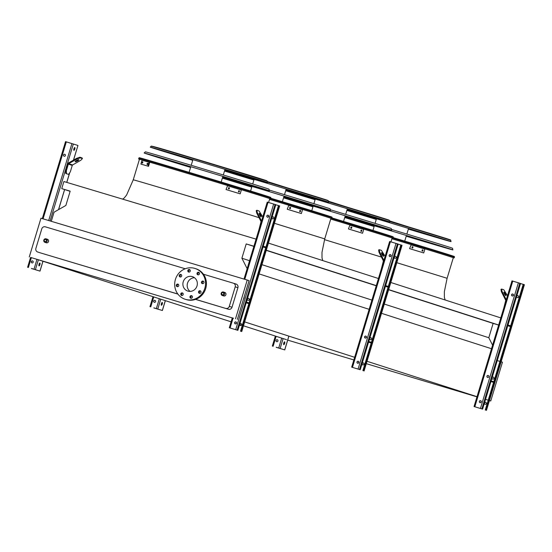 <?xml version="1.0" encoding="UTF-8"?>
<svg xmlns="http://www.w3.org/2000/svg" width="552" height="552" viewBox="0 0 552 552"><rect width="100%" height="100%" fill="white"/><g stroke="black" fill="none" stroke-linecap="round" stroke-linejoin="round"><path stroke-width="0.83" d="M269.742 198.672A68.179 0.407 -163.2 0 0 269.866 198.685A68.179 0.407 -163.2 0 0 204.716 178.593A68.179 0.407 -163.2 0 0 139.325 159.273A68.179 0.407 -163.2 0 0 139.435 159.335A68.055 0.407 16.8 0 1 204.716 178.593A68.055 0.407 16.8 0 1 269.749 198.651L268.589 202.494M270.57 198.775A69.034 0.414 16.8 0 1 332.125 217.792L331.731 218.482L330.917 218.392A68.179 0.407 -163.2 0 0 331.048 218.385A68.179 0.407 -163.2 0 0 269.528 199.382A68.055 0.407 16.8 0 1 330.931 218.35L324.728 238.892L273.999 223.16M331.752 218.475A69.034 0.414 16.8 0 1 393.307 237.491L392.914 238.181L392.099 238.091A68.179 0.407 -163.2 0 0 392.231 238.078A68.179 0.407 -163.2 0 0 330.71 219.082A68.055 0.407 16.8 0 1 392.113 238.043L390.954 241.886M501.133 361.788L502.451 362.209L490.749 400.98L489.417 400.579M476.976 396.847L366.3 363.671M353.853 359.945L287.702 340.115M253.927 246.233L246.206 243.922L241.886 258.226L247.158 268.658M51.295 221.311L54.048 212.203L65.861 205.461L70.18 191.151L61.748 188.625L63.894 181.525L256.073 239.133M259.136 273.923L369.136 309.334M381.501 313.315L491.922 348.864M244.653 321.892L354.653 357.303M367.018 361.284L477.439 396.833M384.296 304.069L488.81 337.72L492.57 345.179M241.886 258.226L249.559 260.696M261.931 264.677L371.924 300.088M388.615 289.765L493.122 323.41L488.81 337.72M246.206 243.922L253.879 246.392M266.243 250.373L376.243 285.784M498.642 325.066L493.122 323.41M266.299 250.201L376.298 285.612M388.663 289.593L498.663 325.011M268.445 243.101L378.444 278.512M390.809 282.493L500.809 317.904M61.748 188.625L70.125 191.323M39.565 260.164L231.102 321.823M239.83 324.638L241.438 325.156M243.473 325.804L286.488 339.652M489.424 400.552L490.749 400.98M485.553 399.358L488.223 400.179M31.098 257.577L233.524 318.304M391.892 238.774A68.055 0.407 16.8 0 1 453.302 257.743A68.179 0.407 -163.2 0 0 453.42 257.777A68.179 0.407 -163.2 0 0 391.892 238.774A68.524 0.414 -163.2 0 1 453.289 257.791L454.096 257.874L454.489 257.184A69.034 0.414 16.8 0 0 392.934 238.167M497.255 360.594L499.933 361.408M29.263 256.984L40.965 218.212L247.227 280.043L249.062 280.637L237.36 319.401M233.489 283.231L236.09 284.073A2.939 2.794 107.8 0 1 237.919 287.689L232.012 307.25A2.939 2.794 107.8 0 1 228.487 309.265L195.539 299.384M191.572 298.197L191.047 298.039M182.36 295.437L181.829 295.279M177.91 294.099L40.42 252.885A2.939 2.794 107.8 0 1 40.365 252.871A2.939 2.794 107.8 0 1 40.317 252.85M247.227 280.043L235.525 318.815M228.487 309.265L195.629 299.35M191.661 298.163L190.992 297.963M182.443 295.403L181.78 295.203M177.854 294.023L40.42 252.885M237.919 287.689L235.207 286.819L229.301 306.374L232.012 307.25M37.708 252.016A2.939 2.794 -72.2 0 1 35.887 248.393L41.786 228.838A2.939 2.794 -72.2 0 1 45.312 226.824L185.224 268.762M189.253 269.969L190.219 270.259M198.465 272.736L199.431 273.026M203.419 274.22L233.386 283.204A2.939 2.794 -72.2 0 1 233.434 283.217L236.146 284.087M224.795 292.443A1.835 1.746 107.8 0 1 225.892 294.727A1.835 1.746 107.8 0 1 223.67 295.941L222.311 295.506A1.835 1.746 107.8 0 1 221.207 293.257A1.835 1.746 107.8 0 1 223.436 292.008A1.835 1.746 107.8 0 1 224.54 294.292A1.835 1.746 107.8 0 1 222.311 295.506L221.173 293.243L223.436 292.008L224.795 292.443M47.424 239.271A1.835 1.746 107.8 0 1 48.521 241.555A1.835 1.746 107.8 0 1 46.299 242.77L44.947 242.335A1.835 1.746 107.8 0 1 43.836 240.085A1.835 1.746 107.8 0 1 46.071 238.837A1.835 1.746 107.8 0 1 47.168 241.12A1.835 1.746 107.8 0 1 44.947 242.335L43.801 240.072L46.071 238.837L47.424 239.271M225.782 308.389A2.939 2.794 -72.2 0 0 229.301 306.374M235.207 286.819A2.939 2.794 -72.2 0 0 233.434 283.217M190.06 291.408A7.569 7.19 107.8 0 1 187.514 283.183A7.569 7.19 107.8 0 1 194.463 277.718M183.23 281.803A7.569 7.19 107.8 0 1 192.441 276.662A7.569 7.19 107.8 0 1 196.967 286.074A7.569 7.19 107.8 0 1 187.797 291.077A7.569 7.19 107.8 0 1 183.23 281.803M181.663 276.048A1.325 1.256 -72.2 0 0 180.863 274.434A1.325 1.256 -72.2 0 0 179.262 275.303A1.325 1.256 -72.2 0 0 180.055 276.952A1.325 1.256 -72.2 0 0 181.663 276.048M178.738 285.743A1.325 1.256 -72.2 0 0 177.937 284.121A1.325 1.256 -72.2 0 0 176.336 284.998A1.325 1.256 -72.2 0 0 177.13 286.64A1.325 1.256 -72.2 0 0 178.738 285.743M183.181 294.554A1.325 1.256 -72.2 0 0 182.388 292.933A1.325 1.256 -72.2 0 0 180.78 293.802A1.325 1.256 -72.2 0 0 181.573 295.451A1.325 1.256 -72.2 0 0 183.181 294.554M192.4 297.314A1.325 1.256 -72.2 0 0 191.599 295.693A1.325 1.256 -72.2 0 0 189.998 296.569A1.325 1.256 -72.2 0 0 190.785 298.211A1.325 1.256 -72.2 0 0 192.4 297.314M200.983 292.415A1.325 1.256 -72.2 0 0 200.183 290.794A1.325 1.256 -72.2 0 0 198.582 291.67A1.325 1.256 -72.2 0 0 199.375 293.312A1.325 1.256 -72.2 0 0 200.983 292.415M203.909 282.721A1.325 1.256 -72.2 0 0 203.108 281.099A1.325 1.256 -72.2 0 0 201.508 281.975A1.325 1.256 -72.2 0 0 202.301 283.618A1.325 1.256 -72.2 0 0 203.909 282.721M199.465 273.909A1.325 1.256 -72.2 0 0 198.665 272.295A1.325 1.256 -72.2 0 0 197.064 273.164A1.325 1.256 -72.2 0 0 197.851 274.813A1.325 1.256 -72.2 0 0 199.465 273.909M190.247 271.149A1.325 1.256 -72.2 0 0 189.453 269.528A1.325 1.256 -72.2 0 0 187.846 270.404A1.325 1.256 -72.2 0 0 188.639 272.046A1.325 1.256 -72.2 0 0 190.247 271.149M175.405 279.457A16.167 15.359 107.8 0 1 195.077 268.479A16.167 15.359 107.8 0 1 204.744 288.579A16.167 15.359 107.8 0 1 185.161 299.26A16.167 15.359 107.8 0 1 175.405 279.457M195.077 268.479L195.946 268.762A16.167 15.359 107.8 0 1 205.613 288.862A16.167 15.359 107.8 0 1 186.038 299.543L185.161 299.26M180.518 277A1.325 1.256 107.8 0 1 181.277 274.661M177.592 286.695A1.325 1.256 107.8 0 1 178.351 284.349M182.036 295.506A1.325 1.256 107.8 0 1 182.795 293.16M191.254 298.266A1.325 1.256 107.8 0 1 192.006 295.92M199.838 293.367A1.325 1.256 107.8 0 1 200.59 291.021M202.763 283.673A1.325 1.256 107.8 0 1 203.522 281.327M198.32 274.861A1.325 1.256 107.8 0 1 199.072 272.522M189.101 272.101A1.325 1.256 107.8 0 1 189.86 269.755M482.6 409.129L474.044 406.541L482.6 409.129L520.543 283.466L518.376 282.796L511.987 280.885L474.106 406.562M485.263 409.991L523.199 284.335L523.6 284.452L524.4 284.708L486.409 410.35M493.957 378.403A1.028 0.98 -72.2 0 0 493.336 377.14A1.028 0.98 -72.2 0 0 492.094 377.823A1.028 0.98 -72.2 0 0 492.708 379.1A1.028 0.98 -72.2 0 0 493.957 378.403M510.448 326.563L507.771 325.763M487.657 377.471A1.028 0.98 107.8 0 1 488.285 375.519M486.353 403.588A1.028 0.98 -72.2 0 0 485.732 402.332A1.028 0.98 -72.2 0 0 484.483 403.008A1.028 0.98 -72.2 0 0 485.104 404.285A1.028 0.98 -72.2 0 0 486.353 403.588M480.054 402.663A1.028 0.98 107.8 0 1 480.682 400.704M513.443 295.279A1.028 0.98 107.8 0 1 512.194 295.975A1.028 0.98 107.8 0 1 511.573 294.72A1.028 0.98 107.8 0 1 512.822 294.016A1.028 0.98 107.8 0 1 513.443 295.279M488.844 376.754A1.028 0.98 107.8 0 1 487.595 377.451A1.028 0.98 107.8 0 1 486.974 376.195A1.028 0.98 107.8 0 1 488.223 375.491A1.028 0.98 107.8 0 1 488.844 376.754M481.24 401.946A1.028 0.98 107.8 0 1 479.985 402.643A1.028 0.98 107.8 0 1 479.364 401.38A1.028 0.98 107.8 0 1 480.619 400.683A1.028 0.98 107.8 0 1 481.24 401.946M517.369 297.645A1.028 0.98 107.8 0 1 518.004 295.686M485.167 404.305A1.028 0.98 107.8 0 1 485.794 402.353M485.663 410.115L523.6 284.452M518.556 296.928A1.028 0.98 -72.2 0 0 517.935 295.665A1.028 0.98 -72.2 0 0 516.693 296.348A1.028 0.98 -72.2 0 0 517.307 297.625A1.028 0.98 -72.2 0 0 518.556 296.928M520.515 283.549L523.192 284.349M512.256 295.996A1.028 0.98 107.8 0 1 512.884 294.043M490.928 381.556L493.585 382.412M491.142 380.852L493.798 381.708M508.006 324.99L510.669 325.846M507.792 325.694L510.455 326.549M503.741 308.188L505.68 300.661A0.738 0.697 -72.2 0 0 505.639 300.109L501.388 291.684L500.968 289.407L501.589 289.055L502.009 291.332L506.26 299.75A1.47 1.394 107.8 0 1 506.281 299.791M504.024 292.995A2.056 0.448 -119.7 0 1 505.239 295.12M507.509 295.706L503.776 289.759L501.589 289.055M504.038 292.091A2.056 0.448 -119.7 0 1 505.446 293.871A2.056 0.448 -119.7 0 1 505.963 295.665A2.056 0.448 -119.7 0 1 504.556 294.099A2.056 0.448 -119.7 0 1 503.921 292.091A2.056 0.448 -119.7 0 1 504.038 292.091M502.009 291.332L501.388 291.684M276.193 347.318L284.749 349.906L276.214 347.236M283.625 344.434A1.47 0.462 106.7 0 0 284.239 343.261A1.47 0.462 106.7 0 0 284.377 341.929M284.639 343.385A1.47 0.462 -73.3 0 1 283.783 344.648A1.47 0.462 -73.3 0 1 283.762 343.109A1.47 0.462 -73.3 0 1 284.625 341.833A1.47 0.462 -73.3 0 1 284.639 343.385M276.738 341.716A1.028 0.98 107.8 0 1 277.366 339.756M276.048 340.432A1.028 0.98 107.8 0 1 277.297 339.735A1.028 0.98 107.8 0 1 277.918 341.012A1.028 0.98 107.8 0 1 276.669 341.695A1.028 0.98 107.8 0 1 276.048 340.432M153.822 307.926L162.385 310.507L153.849 307.843M161.26 305.042A1.47 0.462 106.7 0 0 161.874 303.869A1.47 0.462 106.7 0 0 162.012 302.537M162.274 303.993A1.47 0.462 -73.3 0 1 161.419 305.256A1.47 0.462 -73.3 0 1 161.398 303.717A1.47 0.462 -73.3 0 1 162.26 302.441A1.47 0.462 -73.3 0 1 162.274 303.993M154.367 302.317A1.028 0.98 107.8 0 1 155.002 300.364M153.684 301.04A1.028 0.98 107.8 0 1 154.933 300.343A1.028 0.98 107.8 0 1 155.547 301.62A1.028 0.98 107.8 0 1 154.305 302.303A1.028 0.98 107.8 0 1 153.684 301.04M360.235 369.736L351.679 367.149L360.235 369.736L398.178 244.074L397.433 243.832L389.615 241.493L351.734 367.163M362.892 370.599L400.835 244.936L401.973 245.302M371.593 339.004A1.028 0.98 -72.2 0 0 370.972 337.748A1.028 0.98 -72.2 0 0 369.723 338.424A1.028 0.98 -72.2 0 0 370.337 339.708A1.028 0.98 -72.2 0 0 371.593 339.004M388.084 287.171L385.406 286.371M365.293 338.079A1.028 0.98 107.8 0 1 365.921 336.127M363.989 364.196A1.028 0.98 -72.2 0 0 363.368 362.933A1.028 0.98 -72.2 0 0 362.119 363.616A1.028 0.98 -72.2 0 0 362.733 364.893A1.028 0.98 -72.2 0 0 363.989 364.196M368.563 342.164L371.22 343.02L368.536 342.233M357.689 363.264A1.028 0.98 107.8 0 1 358.317 361.312M391.078 255.886A1.028 0.98 107.8 0 1 389.822 256.583A1.028 0.98 107.8 0 1 389.201 255.328A1.028 0.98 107.8 0 1 390.457 254.624A1.028 0.98 107.8 0 1 391.078 255.886M366.48 337.362A1.028 0.98 107.8 0 1 365.224 338.059A1.028 0.98 107.8 0 1 364.603 336.803A1.028 0.98 107.8 0 1 365.859 336.099A1.028 0.98 107.8 0 1 366.48 337.362M358.876 362.547A1.028 0.98 107.8 0 1 357.62 363.25A1.028 0.98 107.8 0 1 356.999 361.988A1.028 0.98 107.8 0 1 358.255 361.291A1.028 0.98 107.8 0 1 358.876 362.547M395.004 258.246A1.028 0.98 107.8 0 1 395.632 256.294M370.406 339.721A1.028 0.98 107.8 0 1 371.034 337.769M362.802 364.913A1.028 0.98 107.8 0 1 363.43 362.961M363.299 370.716L401.235 245.06M396.191 257.529A1.028 0.98 -72.2 0 0 395.57 256.273A1.028 0.98 -72.2 0 0 394.321 256.949A1.028 0.98 -72.2 0 0 394.935 258.232A1.028 0.98 -72.2 0 0 396.191 257.529M398.151 244.156L400.828 244.957M389.891 256.604A1.028 0.98 107.8 0 1 390.519 254.651M368.771 341.46L371.434 342.316M385.641 285.591L388.297 286.447M385.427 286.295L388.091 287.15M381.377 268.796L383.316 261.268A0.738 0.697 -72.2 0 0 383.267 260.71L379.017 252.292L378.603 250.015L379.224 249.663L379.645 251.933L383.895 260.358A1.47 1.394 107.8 0 1 383.909 260.392M381.66 253.603A2.056 0.448 -119.7 0 1 382.867 255.728M385.144 256.307L381.411 250.367L379.224 249.663M381.673 252.699A2.056 0.448 -119.7 0 1 383.081 254.472A2.056 0.448 -119.7 0 1 383.599 256.273A2.056 0.448 -119.7 0 1 382.191 254.707A2.056 0.448 -119.7 0 1 381.556 252.699A2.056 0.448 -119.7 0 1 381.673 252.699M379.645 251.933L379.017 252.292M31.457 268.534L40.013 271.115L31.485 268.451M38.895 265.65A1.47 0.462 106.7 0 0 39.509 264.477A1.47 0.462 106.7 0 0 39.647 263.145M66.406 173.68L68.593 174.384L65.736 173.48L65.716 170.389L67.661 163.93A1.47 1.394 107.8 0 1 68.351 163.054L76.562 158.369L79.93 157.23L80.254 157.865L76.887 159.01L68.676 163.696A0.738 0.697 -72.2 0 0 68.331 164.137L66.385 170.589L66.406 173.68L65.736 173.48M74.789 149.068A1.47 0.462 -73.3 0 1 73.927 150.337A1.47 0.462 -73.3 0 1 73.913 148.798A1.47 0.462 -73.3 0 1 74.775 147.522A1.47 0.462 -73.3 0 1 74.789 149.068M42.352 218.633L65.536 141.629L77.956 145.459L73.457 160.142M39.91 264.594A1.47 0.462 -73.3 0 1 39.047 265.864A1.47 0.462 -73.3 0 1 39.033 264.325A1.47 0.462 -73.3 0 1 39.896 263.049A1.47 0.462 -73.3 0 1 39.91 264.594M73.775 150.116A1.47 0.462 106.7 0 0 74.389 148.95A1.47 0.462 106.7 0 0 74.527 147.612M32.002 262.924A1.028 0.98 107.8 0 1 32.63 260.972M31.312 261.648A1.028 0.98 107.8 0 1 32.568 260.944A1.028 0.98 107.8 0 1 33.182 262.228A1.028 0.98 107.8 0 1 31.933 262.904A1.028 0.98 107.8 0 1 31.312 261.648M63.521 154.981A1.028 0.98 107.8 0 1 64.77 154.284A1.028 0.98 107.8 0 1 65.384 155.56A1.028 0.98 107.8 0 1 64.142 156.244A1.028 0.98 107.8 0 1 63.521 154.981M64.204 156.264A1.028 0.98 107.8 0 1 64.832 154.305M75.659 160.977A2.056 0.462 153.2 0 0 77.984 159.804M68.593 174.384L70.318 171.851L72.264 165.4A0.738 0.697 -72.2 0 1 72.609 164.958L80.82 160.273L82.434 158.569L82.117 157.934L79.93 157.23M82.434 158.569L80.254 157.865M75.238 161.708A2.056 0.462 153.2 0 0 77.397 161.018A2.056 0.462 153.2 0 0 78.819 159.783A2.056 0.462 153.2 0 0 76.776 160.294A2.056 0.462 153.2 0 0 75.148 161.639A2.056 0.462 153.2 0 0 75.238 161.708M65.716 170.389L66.385 170.589M76.887 159.01L76.562 158.369M237.871 330.337L229.315 327.757L237.871 330.337L275.807 204.682L267.251 202.094L244.067 279.098M240.527 331.207L278.463 205.544L278.87 205.668L279.664 205.924L241.672 331.566M249.221 299.612A1.028 0.98 -72.2 0 0 248.6 298.356A1.028 0.98 -72.2 0 0 247.358 299.032A1.028 0.98 -72.2 0 0 247.972 300.316A1.028 0.98 -72.2 0 0 249.221 299.612M265.712 247.779L263.042 246.979M241.617 324.804A1.028 0.98 -72.2 0 0 240.996 323.541A1.028 0.98 -72.2 0 0 239.754 324.224A1.028 0.98 -72.2 0 0 240.368 325.501A1.028 0.98 -72.2 0 0 241.617 324.804M246.192 302.765L248.855 303.628L246.171 302.841M235.318 323.872A1.028 0.98 107.8 0 1 235.952 321.919M268.707 216.494A1.028 0.98 107.8 0 1 267.458 217.191A1.028 0.98 107.8 0 1 266.837 215.929A1.028 0.98 107.8 0 1 268.086 215.232A1.028 0.98 107.8 0 1 268.707 216.494M244.06 297.211A1.028 0.98 107.8 0 1 243.653 298.57M236.504 323.155A1.028 0.98 107.8 0 1 235.255 323.851A1.028 0.98 107.8 0 1 234.635 322.596A1.028 0.98 107.8 0 1 235.883 321.899A1.028 0.98 107.8 0 1 236.504 323.155M272.64 218.854A1.028 0.98 107.8 0 1 273.268 216.901M248.041 300.329A1.028 0.98 107.8 0 1 248.669 298.377M240.437 325.521A1.028 0.98 107.8 0 1 241.065 323.569M240.927 331.324L278.87 205.668M273.827 218.137A1.028 0.98 -72.2 0 0 273.205 216.881A1.028 0.98 -72.2 0 0 271.957 217.557A1.028 0.98 -72.2 0 0 272.571 218.833A1.028 0.98 -72.2 0 0 273.827 218.137M275.786 204.764L278.463 205.565M267.527 217.212A1.028 0.98 107.8 0 1 268.155 215.252M246.406 302.061L249.069 302.924M263.276 246.199L265.933 247.054M263.062 246.903L265.719 247.758M259.005 229.397L260.951 221.876A0.738 0.697 -72.2 0 0 260.903 221.317L256.652 212.899L256.238 210.622L256.859 210.264L257.273 212.541L261.524 220.966A1.47 1.394 107.8 0 1 261.544 221M259.295 214.21A2.056 0.448 -119.7 0 1 260.503 216.329M262.78 216.915L259.047 210.967L256.859 210.264M259.309 213.3A2.056 0.448 -119.7 0 1 260.71 215.08A2.056 0.448 -119.7 0 1 261.227 216.881A2.056 0.448 -119.7 0 1 259.82 215.314A2.056 0.448 -119.7 0 1 259.192 213.307A2.056 0.448 -119.7 0 1 259.309 213.3M257.273 212.541L256.652 212.899M393.321 237.67A68.703 0.414 16.8 0 1 454.344 256.521L454.489 257.184M346.987 210.036L376.374 219.082M440.765 238.326L408.459 228.783L439.772 238.015M346.98 210.057L376.374 219.096M350.665 211.071L349.485 210.719M435.487 236.684L408.466 228.735L434.307 236.318M356.978 212.934L355.64 212.541M408.487 228.68L428.021 234.386M408.48 228.694L429.352 234.793M364.023 215.032L376.416 218.944M422.473 232.682L420.99 232.233M362.54 214.59L376.416 218.958M371.855 217.371L369.433 216.646M409.211 228.638L413.172 229.846M370.192 216.874L369.426 216.681M408.514 228.59L414.828 230.35M379.107 219.544L376.457 218.806L375.077 223.374M406.858 234.076L408.542 228.493L405.927 227.645M375.822 218.557L374.028 218.068L376.443 218.861M389.636 220.91L408.984 227.038M412.261 246.709A69.531 0.414 16.8 0 1 413.041 246.951L412.703 248.076A69.531 0.414 -163.2 0 0 411.916 247.841L412.261 246.709M422.328 249.787A69.531 0.414 16.8 0 1 423.053 250.008L422.708 251.132A69.531 0.414 -163.2 0 0 421.99 250.912L422.314 249.78M409.922 248.724A69.531 0.414 16.8 0 1 423.722 252.94L423.405 252.85A68.793 0.414 -163.2 0 0 409.598 248.635L411.088 244.86A69.531 0.414 16.8 0 1 424.888 249.069L423.722 252.94M412.385 247.986L412.723 246.861A68.793 0.414 -163.2 0 0 412.192 246.696M422.39 251.043L422.728 249.911A68.793 0.414 -163.2 0 0 422.266 249.773M411.088 244.86L409.598 248.635M406.217 236.201A64.032 0.386 -163.2 0 0 451.584 249.504A64.032 0.386 -163.2 0 0 371.241 224.871A64.032 0.386 -163.2 0 0 344.876 217.026M344.724 217.516A64.032 0.386 -163.2 0 0 374.132 226.513A65.384 0.393 -163.2 0 1 344.724 217.529M406.217 236.208A65.384 0.393 -163.2 0 0 452.875 249.897A65.384 0.393 -163.2 0 0 370.841 224.74A65.384 0.393 -163.2 0 0 344.876 217.012M391.52 229.432A64.556 0.386 16.8 0 1 452.509 248.248L452.875 249.897M346.96 210.126A59.726 0.359 -163.2 0 0 376.361 219.13A58.947 0.352 -163.2 0 1 346.96 210.119M444.263 239.423A58.947 0.352 -163.2 0 1 408.445 228.818A59.726 0.359 -163.2 0 0 444.684 239.554M449.576 239.713A60.071 0.359 16.8 0 0 389.698 221.193L449.894 239.699L450.715 240.217L451.039 241.631A61.237 0.366 -163.2 0 1 408.356 229.108A59.892 0.359 -163.2 0 0 449.749 241.238A59.892 0.359 -163.2 0 0 374.608 218.199A59.892 0.359 -163.2 0 0 347.001 209.988M376.271 219.427A61.237 0.366 -163.2 0 1 346.87 210.422A59.892 0.359 -163.2 0 0 376.278 219.413M451.039 241.631A61.237 0.366 -163.2 0 0 374.208 218.068A61.237 0.366 -163.2 0 0 347.001 209.974M332.132 217.971A68.703 0.414 16.8 0 1 393.162 236.822L393.307 237.491M285.805 190.337L315.192 199.389M379.583 218.626L347.27 209.084L378.589 218.316M285.798 190.357L315.185 199.396M289.483 191.371L288.303 191.02M374.297 216.984L373.124 216.625M295.796 193.241L294.457 192.841M368.17 215.094L366.838 214.687M302.841 195.332L315.233 199.251M361.291 212.989L359.807 212.534M301.357 194.89L315.233 199.258M310.672 197.671L308.251 196.947M353.646 210.657L351.99 210.146M309.01 197.174L308.237 196.981M317.924 199.852L315.275 199.106L313.895 203.681M345.676 214.383L347.36 208.794L344.745 207.945M314.64 198.865L315.261 199.162M347.346 208.849L348.022 208.946M328.447 201.218L347.801 207.338M351.079 227.017A69.531 0.414 16.8 0 1 351.859 227.251L351.52 228.383A69.531 0.414 -163.2 0 0 350.734 228.142L351.058 227.01M361.146 230.087A69.531 0.414 16.8 0 1 361.87 230.308L361.526 231.433A69.531 0.414 -163.2 0 0 360.808 231.212L361.132 230.087M348.733 229.032A69.531 0.414 16.8 0 1 362.54 233.241L362.216 233.151A68.793 0.414 -163.2 0 0 348.415 228.935L349.906 225.161A69.531 0.414 16.8 0 1 363.706 229.377L362.54 233.241M351.203 228.286L351.541 227.162A68.793 0.414 -163.2 0 0 351.01 226.996M361.208 231.343L361.546 230.218A68.793 0.414 -163.2 0 0 361.084 230.074M349.906 225.161L348.415 228.935M345.034 216.501A64.032 0.386 -163.2 0 0 390.402 229.811A64.032 0.386 -163.2 0 0 310.058 205.172A64.032 0.386 -163.2 0 0 283.693 197.326M283.542 197.816A64.032 0.386 -163.2 0 0 312.95 206.814A65.384 0.393 -163.2 0 1 283.542 197.83M345.028 216.508A65.384 0.393 -163.2 0 0 391.692 230.198A65.384 0.393 -163.2 0 0 309.658 205.047A65.384 0.393 -163.2 0 0 283.693 197.312M330.337 209.739A64.556 0.386 16.8 0 1 391.327 228.556L391.692 230.198M285.777 190.426A59.726 0.359 -163.2 0 0 315.178 199.438A58.947 0.352 -163.2 0 1 285.777 190.419M347.263 209.125A59.726 0.359 -163.2 0 0 383.502 219.855M388.394 220.013A60.071 0.359 16.8 0 0 328.509 201.501L388.712 220L389.533 220.517L389.857 221.932A61.237 0.366 -163.2 0 1 347.173 209.415A59.892 0.359 -163.2 0 0 388.567 221.538A59.892 0.359 -163.2 0 0 313.426 198.499A59.892 0.359 -163.2 0 0 285.819 190.295M285.688 190.709A59.892 0.359 -163.2 0 0 315.088 199.72A61.237 0.366 -163.2 0 1 285.688 190.723M347.263 209.118A58.947 0.352 -163.2 0 0 383.081 219.724M389.857 221.932A61.237 0.366 -163.2 0 0 313.025 198.368A61.237 0.366 -163.2 0 0 285.819 190.281M270.949 198.272A68.703 0.414 16.8 0 1 331.973 217.129L332.125 217.792M224.623 170.637L254.01 179.69M286.095 189.377L317.407 198.623M224.616 170.658L254.003 179.704M286.088 189.384L318.4 198.934M228.3 171.672L254.023 179.648L227.12 171.327M313.115 197.292L286.102 189.343L311.942 196.926M234.607 173.542L233.268 173.142M306.988 195.401L305.649 194.987M241.659 175.639L254.051 179.552M300.102 193.29L298.625 192.834M240.168 175.198L254.044 179.566M249.49 177.979L247.068 177.254M292.463 190.957L290.807 190.454M247.827 177.482L247.054 177.289M256.742 180.152L254.092 179.414L252.712 183.982M284.487 194.683L286.177 189.094L283.555 188.253M253.458 179.165L251.664 178.675L254.079 179.469M286.157 189.15L286.84 189.246M267.265 181.518L286.619 187.639M289.89 207.317A69.531 0.414 16.8 0 1 290.676 207.559L290.338 208.684A69.531 0.414 -163.2 0 0 289.552 208.442L289.89 207.317M299.964 210.395A69.531 0.414 16.8 0 1 300.681 210.616L300.343 211.74A69.531 0.414 -163.2 0 0 299.626 211.519L299.964 210.395M287.551 209.332A69.531 0.414 16.8 0 1 301.357 213.548L301.033 213.452A68.793 0.414 -163.2 0 0 287.233 209.242L288.724 205.461A69.531 0.414 16.8 0 1 302.524 209.677L301.357 213.548M290.021 208.594L290.359 207.462A68.793 0.414 -163.2 0 0 289.821 207.304M300.026 211.644L300.364 210.519A68.793 0.414 -163.2 0 0 299.902 210.374M288.724 205.461L287.233 209.242M283.852 196.802A64.032 0.386 -163.2 0 0 329.22 210.112A64.032 0.386 -163.2 0 0 248.876 185.479A64.032 0.386 -163.2 0 0 222.511 177.627M251.76 187.128A65.384 0.393 -163.2 0 1 222.359 178.13A64.032 0.386 -163.2 0 0 251.767 187.121M283.845 196.816A65.384 0.393 -163.2 0 0 330.51 210.505A65.384 0.393 -163.2 0 0 248.476 185.348A65.384 0.393 -163.2 0 0 222.511 177.62M269.155 190.04A64.556 0.386 16.8 0 1 330.144 208.856L330.51 210.505M224.595 170.734A59.726 0.359 -163.2 0 0 253.996 179.738A58.947 0.352 -163.2 0 1 224.595 170.72M286.074 189.426A59.726 0.359 -163.2 0 0 322.32 200.162M327.212 200.321A60.071 0.359 16.8 0 0 267.327 181.801L327.529 200.307L328.35 200.825L328.675 202.232A61.237 0.366 -163.2 0 1 285.991 189.715A59.892 0.359 -163.2 0 0 327.384 201.846A59.892 0.359 -163.2 0 0 252.243 178.807A59.892 0.359 -163.2 0 0 224.629 170.596M224.505 171.016A59.892 0.359 -163.2 0 0 253.906 180.021A61.237 0.366 -163.2 0 1 224.505 171.023M286.081 189.419A58.947 0.352 -163.2 0 0 321.899 200.031M328.675 202.232A61.237 0.366 -163.2 0 0 251.843 178.675A61.237 0.366 -163.2 0 0 224.636 170.582M138.759 158.189L139.249 157.713A68.703 0.414 16.8 0 1 205.144 177.178A68.703 0.414 16.8 0 1 270.79 197.43L270.839 198.568L269.735 198.699A68.524 0.414 -163.2 0 0 204.716 178.586A68.524 0.414 -163.2 0 0 139.428 159.355L138.704 158.976L138.759 158.189A69.034 0.414 16.8 0 1 204.971 177.744A69.034 0.414 16.8 0 1 270.942 198.092M161.626 150.365L192.827 159.997L160.632 150.075M224.905 169.678L256.218 178.924M224.905 169.692L257.218 179.234M167.118 151.979L192.841 159.949M251.933 177.592L224.919 169.643L250.76 177.227M165.938 151.627L192.834 159.956M173.425 153.842L172.086 153.449M245.806 175.702L244.467 175.294M180.476 155.94L178.986 155.498M224.954 169.54L237.436 173.142M224.947 169.554L238.919 173.59M188.308 158.279L185.886 157.555M231.281 171.258L229.618 170.754M186.645 157.782L185.872 157.589M195.56 160.459L192.91 159.714L191.22 165.303M223.305 174.991L224.995 169.402L222.373 168.553M192.275 159.473L192.889 159.769M224.974 169.457L227.424 170.133L225.658 169.547M193.352 158.258L225.43 167.946M228.707 187.625A69.531 0.414 16.8 0 1 229.494 187.859L229.156 188.984A69.531 0.414 -163.2 0 0 228.369 188.749L228.694 187.618M238.781 190.695A69.531 0.414 16.8 0 1 239.499 190.916L239.161 192.041A69.531 0.414 -163.2 0 0 238.443 191.82L238.768 190.688M226.368 189.64A69.531 0.414 16.8 0 1 240.175 193.849L239.851 193.759A68.793 0.414 -163.2 0 0 226.051 189.543L227.534 185.769A69.531 0.414 16.8 0 1 241.341 189.978L240.175 193.849M228.832 188.894L229.177 187.77A68.793 0.414 -163.2 0 0 228.638 187.604M238.843 191.951L239.182 190.826A68.793 0.414 -163.2 0 0 238.712 190.681M227.534 185.769L226.051 189.543M147.294 163.219A69.531 0.414 16.8 0 1 147.736 163.351L147.398 164.475A69.531 0.414 -163.2 0 0 146.949 164.344L147.294 163.219L147.777 163.371M142.257 161.764A69.531 0.414 16.8 0 1 142.582 161.86L142.237 162.985A69.531 0.414 -163.2 0 0 141.919 162.888L142.257 161.764L142.609 161.874M140.898 164.089A69.531 0.414 16.8 0 1 147.901 166.117L148.536 166.311A68.793 0.414 -163.2 0 0 141.533 164.282L140.898 164.089L142.064 160.218A69.531 0.414 16.8 0 1 149.075 162.247L147.901 166.117M149.075 162.247L149.702 162.44L148.536 166.311M147.922 163.413L147.577 164.537M142.892 161.957L142.554 163.081M187.694 165.779A64.032 0.386 -163.2 0 0 145.431 153.401A64.032 0.386 -163.2 0 0 190.585 167.422A65.384 0.393 -163.2 0 1 144.141 153.007A65.384 0.393 -163.2 0 1 187.294 165.648A65.384 0.393 -163.2 0 1 269.328 190.806A65.384 0.393 -163.2 0 1 222.663 177.116A64.032 0.386 -163.2 0 0 268.03 190.419A64.032 0.386 -163.2 0 0 187.694 165.779M144.141 153.007L145.355 151.841A64.556 0.386 16.8 0 1 187.963 164.323A64.556 0.386 16.8 0 1 268.962 189.163L269.328 190.806M156.685 148.93A59.726 0.359 -163.2 0 0 192.807 160.045A58.947 0.352 -163.2 0 1 157.106 149.054M260.716 180.332A58.947 0.352 -163.2 0 1 224.899 169.726A59.726 0.359 -163.2 0 0 261.13 180.463M191.061 159.107A59.892 0.359 -163.2 0 0 151.531 147.529A59.892 0.359 -163.2 0 0 192.724 160.328A61.237 0.366 -163.2 0 1 150.241 147.136A61.237 0.366 -163.2 0 1 190.661 158.976A61.237 0.366 -163.2 0 1 267.492 182.54A61.237 0.366 -163.2 0 1 224.809 170.023A59.892 0.359 -163.2 0 0 266.202 182.146A59.892 0.359 -163.2 0 0 191.061 159.107M139.442 159.307L133.239 179.855C129.361 178.227 237.519 210.747 259.067 217.688M324.514 239.623L381.439 257.08M396.37 262.552L447.099 278.284L453.302 257.743M44.284 240.217A1.104 1.049 -72.2 0 0 45.512 241.583A1.104 1.049 -72.2 0 0 46.064 239.754A1.104 1.049 -72.2 0 0 44.284 240.217M221.656 293.381A1.104 1.049 -72.2 0 0 222.884 294.747A1.104 1.049 -72.2 0 0 223.436 292.919A1.104 1.049 -72.2 0 0 221.656 293.381M480.73 402.574L481.165 401.138M512.932 295.906L513.367 294.478M481.861 408.887L519.798 283.231M480.44 408.452L518.376 282.796M474.823 406.769L512.76 281.113M284.694 349.885L288.848 336.12M280.147 348.422L283.121 338.569M278.725 347.988L281.706 338.114M273.109 346.304L276.124 336.32M272.391 346.09L275.413 336.092M162.322 310.493L165.296 300.64M157.782 309.03L160.756 299.177M156.361 308.596L159.342 298.722M150.744 306.912L153.76 296.928M150.027 306.698L153.042 296.693M358.365 363.175L358.8 361.746M390.568 256.514L391.002 255.086M365.969 337.99L366.404 336.561M359.49 369.495L397.433 243.832M358.075 369.06L396.012 243.404M352.459 367.377L390.395 241.714M364.037 370.958L401.98 245.295M39.958 271.094L42.932 261.248M58.512 209.65L64.584 189.536M66.744 182.374L69.607 172.893M35.411 269.631L38.405 259.723M50.108 220.959L73.354 143.975M33.996 269.203L36.984 259.295M48.686 220.531L71.932 143.541M28.373 267.52L31.354 257.653M43.07 218.847L66.316 141.857M27.655 267.306L30.636 257.425M72.609 164.958L68.676 163.696M72.264 165.4L68.331 164.137M229.37 327.771L232.357 317.862M236.001 323.782L236.428 322.354M268.203 217.122L268.631 215.687M237.125 330.103L275.068 204.44M235.704 329.668L273.647 204.005M230.087 327.985L233.082 318.083M244.784 279.312L268.03 202.322M450.749 240.32A60.582 0.366 -163.2 0 0 389.767 221.531M392.099 238.091A68.524 0.414 -163.2 0 0 330.71 219.075M389.567 220.621A60.582 0.366 -163.2 0 0 328.585 201.832M330.917 218.392A68.524 0.414 -163.2 0 0 269.528 199.382M328.385 200.928A60.582 0.366 -163.2 0 0 267.403 182.132M152.524 146.356L191.434 157.679L267.202 181.228A60.582 0.366 -163.2 0 0 191.192 157.92A60.582 0.366 -163.2 0 0 151.207 146.211L150.241 147.136M151.207 146.211C150.434 145.48 163.847 149.302 191.434 157.679A60.071 0.359 16.8 0 1 266.029 180.621M133.239 179.855L126.594 195.049L124.186 198.03L122.62 199.127M322.775 260.592L322.009 257.922L321.995 252.333L324.728 238.892M37.66 251.995L40.365 252.871M445.14 299.984L444.381 297.321L444.36 291.725L447.099 278.284M474.044 406.541L511.987 280.885M486.464 410.371L524.4 284.708M284.749 349.906L288.903 336.133M272.336 346.076L275.351 336.071M162.385 310.507L165.358 300.661M149.965 306.684L152.987 296.679M351.679 367.149L389.615 241.493M364.092 370.978L402.035 245.316M40.013 271.115L42.987 261.268M58.581 209.608L64.639 189.557M66.799 182.395L69.718 172.728M73.533 160.101L77.956 145.459M27.6 267.292L30.581 257.411M42.297 218.613L65.536 141.629M229.315 327.757L232.302 317.848M244.012 279.077L267.251 202.094M241.728 331.586L279.664 205.924M404.726 241.127L406.431 235.49M372.952 230.412L374.346 225.802M343.544 221.428L345.248 215.791M311.77 210.719L313.163 206.103M282.362 201.728L284.066 196.098M250.587 191.02L251.981 186.41M221.179 182.036L222.884 176.398M189.094 172.348L190.799 166.711M267.202 181.228L267.492 182.54"/></g></svg>
